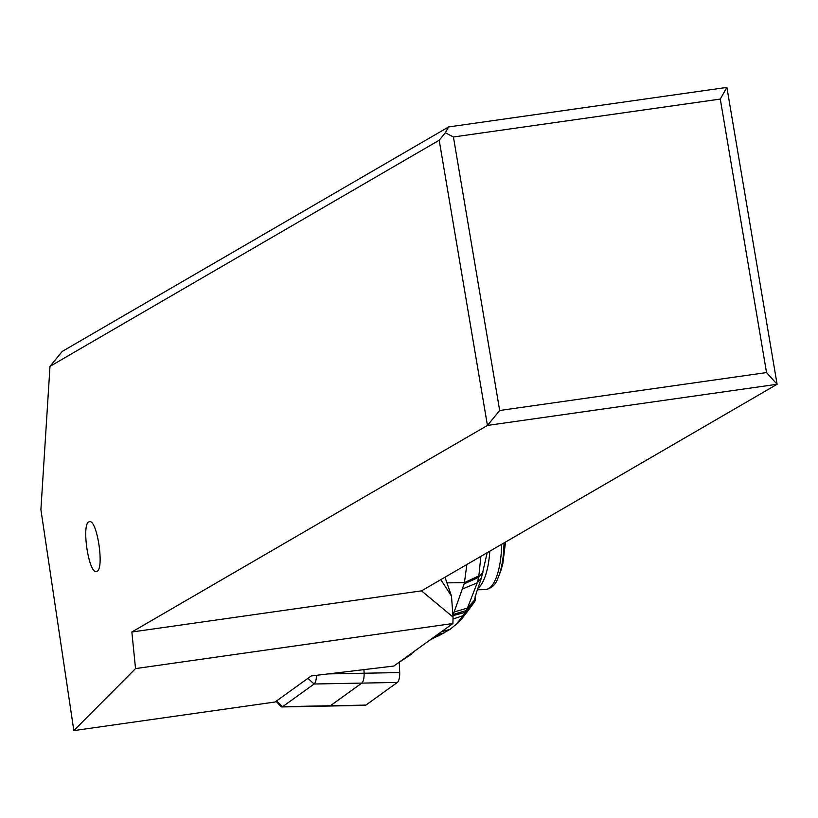 <?xml version="1.0" encoding="UTF-8"?>
<svg xmlns="http://www.w3.org/2000/svg" width="818" height="818" viewBox="0 0 818 818"><rect width="100%" height="100%" fill="white"/><g stroke="black" fill="none" stroke-linecap="round" stroke-linejoin="round"><path stroke-width="1.23" d="M328.161 673.909L364.092 673.214L363.949 669.625L364.102 673.234A9.53 3.262 -91.1 0 1 361.781 683.091L330.319 705.75A9.53 3.262 -91.1 0 1 329.572 706.026L365.155 705.372A9.53 3.262 -91.1 0 0 365.902 705.096L397.384 682.416A9.53 3.262 -91.1 0 0 399.695 672.549L399.286 662.12L399.695 672.549A9.53 3.262 -91.1 0 1 397.384 682.416L361.791 683.112L330.308 705.791A9.53 3.262 88.9 0 1 329.562 706.057A9.53 3.262 88.9 0 1 329.276 706.026M399.695 672.549L364.102 673.234A9.53 3.262 88.9 0 1 361.791 683.112M439.194 140.246L49.99 366.362L40.9 509.634L73.835 730.597L135.532 668.592L131.851 632.007L487.436 425.432L439.194 140.246L445.319 132.772L448.622 126.933L62.24 351.413L49.99 366.362M97.045 571.322L96.207 571.557C88.62 572.999 81.452 524.767 88.825 521.884L89.663 521.639C97.24 520.207 104.418 568.438 97.045 571.322M440.8 579.645L451.475 596.046L453.06 617.109L421.515 590.852L777.1 384.276L487.436 425.432L499.686 410.493L453.428 136.984L445.319 132.772M451.475 596.046L445.002 577.211M453.06 617.109L452.906 623.5L393.847 666.046L311.249 675.944L275.063 702.008L73.835 730.597M316.433 675.32A9.53 3.262 88.9 0 1 314.102 684.012L282.639 706.68A9.53 3.262 88.9 0 1 281.893 706.946A9.53 3.262 88.9 0 1 280.697 706.312L276.095 701.261M452.906 623.5L135.532 668.592M421.515 590.852L131.851 632.007M766.538 372.568L720.28 99.07L726.885 87.403L777.1 384.276L766.538 372.568L499.686 410.493M720.28 99.07L453.428 136.984M726.885 87.403L448.622 126.933M462.886 588.817L477.242 582.825L478.704 577.344L464.154 583.847L454.123 611.987L467.456 608.081L477.242 582.825L481.424 577.937L487.16 552.712M481.424 577.937L476.281 593.162L474.409 600.177L475.268 600.514L474.368 602.048L463.315 615.596L466.219 610.576L452.865 614.533M483.131 572.058L478.704 577.344L480.861 556.383M474.409 600.177L467.456 608.081L466.219 610.576L475.268 600.514L475.166 596.496M479.062 575.79L464.419 582.641L466.873 564.502M441.383 631.803L450.166 629.277L456.004 624.451L463.315 615.596L453.019 619.042M442.078 633.93L441.045 634.584M435.176 637.294L439.082 635.566L434.501 636.762M439.082 635.566L434.603 636.69M406.434 656.977L411.628 654.063L408.008 655.842M411.515 654.011L407.211 656.414M411.914 653.705L405.81 657.427M364.399 705.126A9.53 3.262 -91.1 0 0 365.902 705.096L397.384 682.416M330.308 705.791L365.902 705.096M276.464 700.995L282.639 706.68L330.319 705.75M361.781 683.091L314.102 684.012L307.926 678.337M489.818 551.179A50.634 17.321 88.9 0 1 485.371 575.841A50.634 17.321 88.9 0 1 485.268 576.148A50.634 17.321 88.9 0 1 478.09 588.132M477.518 589.778L485.36 589.625A50.634 17.321 -91.1 0 0 496.812 576.066A50.634 17.321 -91.1 0 0 496.966 575.606A50.634 17.321 -91.1 0 0 501.7 544.277M485.36 589.625C491.567 588.357 495.708 584.645 497.773 578.49A48.947 16.749 -91.1 0 0 497.773 578.49A48.947 16.749 -91.1 0 0 499.399 574.338A48.947 16.749 -91.1 0 0 503.99 542.947M505.524 542.048L502.784 563.919L500.667 571.168A71.483 48.875 -161.2 0 1 499.399 574.338M464.154 583.847L464.419 582.641L446.945 582.866M454.123 611.987L453.019 614.236M465.268 612.375L452.947 615.617M434.46 637.651L431.986 638.572M435.851 636.997L432.671 638.071M444.706 632.754L437.221 634.799M329.572 706.026L281.893 706.946M500.667 571.168L497.773 578.5M475.258 600.565L474.368 602.048C464.532 615.79 458.428 623.244 456.045 624.42M412.804 652.917L415.196 650.668M429.849 640.105L434.511 637.631M411.628 654.063L399.296 662.232M439.276 635.484L450.156 629.277"/></g></svg>
